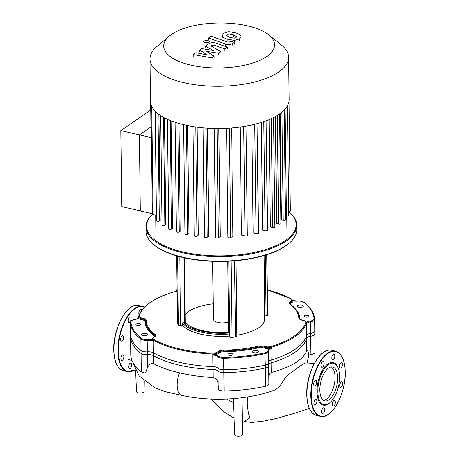 <?xml version="1.0" encoding="UTF-8"?>
<svg xmlns="http://www.w3.org/2000/svg" width="459" height="459" viewBox="0 0 459 459"><rect width="100%" height="100%" fill="white"/><g stroke="black" fill="none" stroke-linecap="round" stroke-linejoin="round"><path stroke-width="0.69" d="M323.549 400.346A17.373 8.199 103.1 0 0 326.309 399.221A17.373 8.199 103.1 0 0 334.617 382.525A17.373 8.199 103.1 0 0 331.289 366.948M328.529 368.072A17.373 8.199 103.1 0 0 320.032 386.162A17.373 8.199 103.1 0 0 324.8 400.879A17.373 8.199 103.1 0 0 328.919 399.829A17.373 8.199 103.1 0 0 337.417 381.739A17.373 8.199 103.1 0 0 332.649 367.022A17.373 8.199 103.1 0 0 328.529 368.072M338.025 367.653L337.767 367.068A21.889 10.333 103.1 0 0 327.961 363.826A21.889 10.333 103.1 0 0 316.991 391.579A21.889 10.333 103.1 0 0 328.449 403.834A21.889 10.333 103.1 0 0 329.413 403.088L329.901 402.675A21.28 10.046 103.1 0 0 338.025 367.653A21.28 10.046 103.1 0 0 328.489 364.503A21.28 10.046 103.1 0 0 317.823 391.481A21.28 10.046 103.1 0 0 328.965 403.398A21.28 10.046 103.1 0 0 329.901 402.675M332.368 404.247A2.886 1.366 103.1 0 0 333.194 406.037A2.886 1.366 103.1 0 0 335.328 402.204A2.886 1.366 103.1 0 0 334.502 400.414A2.886 1.366 103.1 0 0 332.368 404.247M340.245 387.04A2.886 1.366 103.1 0 0 340.612 387.264A2.886 1.366 103.1 0 0 342.477 385.187A2.886 1.366 103.1 0 0 342.288 381.865A2.886 1.366 103.1 0 0 341.921 381.636A2.886 1.366 103.1 0 0 340.056 383.718A2.886 1.366 103.1 0 0 340.245 387.04M341.066 367.952A2.886 1.366 103.1 0 0 342.477 364.945A2.886 1.366 103.1 0 0 341.685 362.501A2.886 1.366 103.1 0 0 341.003 362.673A2.886 1.366 103.1 0 0 339.585 365.68A2.886 1.366 103.1 0 0 340.383 368.129A2.886 1.366 103.1 0 0 341.066 367.952M334.353 358.163A2.886 1.366 103.1 0 0 333.934 354.21A2.886 1.366 103.1 0 0 332.213 355.88A2.886 1.366 103.1 0 0 332.632 359.833A2.886 1.366 103.1 0 0 334.353 358.163M324.037 363.413A2.886 1.366 103.1 0 0 323.211 361.617A2.886 1.366 103.1 0 0 321.076 365.456A2.886 1.366 103.1 0 0 321.908 367.246A2.886 1.366 103.1 0 0 324.037 363.413M316.165 380.62A2.886 1.366 103.1 0 0 315.792 380.391A2.886 1.366 103.1 0 0 313.927 382.473A2.886 1.366 103.1 0 0 314.117 385.795A2.886 1.366 103.1 0 0 314.484 386.019A2.886 1.366 103.1 0 0 316.354 383.942A2.886 1.366 103.1 0 0 316.165 380.62M315.339 399.709A2.886 1.366 103.1 0 0 313.927 402.715A2.886 1.366 103.1 0 0 314.719 405.159A2.886 1.366 103.1 0 0 315.408 404.987A2.886 1.366 103.1 0 0 316.819 401.975A2.886 1.366 103.1 0 0 316.027 399.531A2.886 1.366 103.1 0 0 315.339 399.709M322.052 409.491A2.886 1.366 103.1 0 0 322.47 413.45A2.886 1.366 103.1 0 0 324.192 411.78A2.886 1.366 103.1 0 0 323.773 407.821A2.886 1.366 103.1 0 0 322.052 409.491M139.18 314.719A2.886 1.366 -76.9 0 1 139.249 311.133A2.886 1.366 -76.9 0 1 140.97 309.458A2.886 1.366 -76.9 0 1 141.682 310.359M131.073 318.666A2.886 1.366 -76.9 0 1 128.939 322.499A2.886 1.366 -76.9 0 1 128.113 320.709A2.886 1.366 -76.9 0 1 130.241 316.871A2.886 1.366 -76.9 0 1 131.073 318.666M123.196 335.873A2.886 1.366 -76.9 0 1 123.385 339.195A2.886 1.366 -76.9 0 1 121.52 341.272A2.886 1.366 -76.9 0 1 121.147 341.048A2.886 1.366 -76.9 0 1 120.958 337.726A2.886 1.366 -76.9 0 1 122.823 335.644A2.886 1.366 -76.9 0 1 123.196 335.873M122.375 354.956A2.886 1.366 -76.9 0 1 123.058 354.784A2.886 1.366 -76.9 0 1 123.85 357.228A2.886 1.366 -76.9 0 1 122.438 360.24A2.886 1.366 -76.9 0 1 121.755 360.413A2.886 1.366 -76.9 0 1 120.964 357.968A2.886 1.366 -76.9 0 1 122.375 354.956M129.088 364.744A2.886 1.366 -76.9 0 1 130.809 363.075A2.886 1.366 -76.9 0 1 131.222 367.034A2.886 1.366 -76.9 0 1 129.501 368.703A2.886 1.366 -76.9 0 1 129.088 364.744M242.977 397.637L242.369 434.679A3.798 1.543 179.3 0 1 240.436 436.033A3.798 1.543 179.3 0 1 236.62 436.05A3.798 1.543 179.3 0 1 234.767 434.771L233.292 398.641M314.61 319.493L314.754 330.979A6.082 2.467 179.3 0 1 314.754 331.002A6.082 2.467 179.3 0 1 310.657 333.389A6.082 2.467 -0.7 0 0 306.601 335.483A84.525 34.31 179.3 0 1 271.074 360.034A6.082 2.467 -0.7 0 0 268.618 361.549M130.534 333.831A6.082 2.467 179.3 0 1 130.534 333.813L130.792 354.956A6.082 2.467 -0.7 0 0 130.792 354.956A6.082 2.467 -0.7 0 0 130.792 354.979A92.121 37.397 -0.7 0 0 141.297 371.733A6.082 2.467 -0.7 0 0 145.526 372.966L147.597 367.223C149.663 364.027 151.631 362.828 153.507 363.626L153.375 352.776A6.082 2.467 -0.7 0 0 147.408 351.818A6.082 2.467 179.3 0 1 141.039 350.59A92.121 37.397 179.3 0 1 130.534 333.831L130.792 354.979M268.555 362.484A6.082 2.467 179.3 0 1 268.635 362.868A6.082 2.467 179.3 0 1 265.377 365.1A92.121 37.397 179.3 0 1 223.837 369.793A6.082 2.467 179.3 0 1 218.014 368.187A6.082 2.467 -0.7 0 0 212.965 366.592A84.525 34.31 179.3 0 1 153.375 352.776M242.564 422.768L249.69 417.845C248.089 412.698 247.481 407.948 247.871 403.581L247.803 396.937M306.601 335.483L306.784 350.492C307.662 350.091 308.305 351.628 308.712 355.1A6.082 2.467 179.3 0 1 310.915 354.532A6.082 2.467 -0.7 0 0 315.012 352.145A6.082 2.467 -0.7 0 0 315.012 352.128L314.788 333.871M306.784 350.492C303.428 359.649 291.568 366.976 271.223 372.473L269.525 373.844L268.802 376.328M268.635 362.868L268.894 384.011A6.082 2.467 -0.7 0 1 265.635 386.249A92.121 37.397 -0.7 0 1 224.095 390.936A6.082 2.467 -0.7 0 1 218.582 389.628L218.22 384.975C218.002 380.786 216.292 378.325 213.096 377.579C201.088 376.914 189.888 375.307 179.48 372.771C169.113 370.447 160.455 367.395 153.507 363.626M181.907 395.44A16.507 7.792 -76.9 0 1 181.89 395.434A16.507 7.792 -76.9 0 1 177.363 381.068A16.507 7.792 -76.9 0 1 179.48 372.771M181.89 395.434C195.89 398.469 210.801 399.669 226.626 399.037C244.521 398.263 260.574 395.245 274.78 389.995L279.462 386.811L284.815 378.336L287.3 375.33L299.71 366.299L305.132 362.926L314.421 363.304M144.275 381.09L144.103 391.481A3.798 1.543 179.3 0 1 142.17 392.835A3.798 1.543 179.3 0 1 138.354 392.858A3.798 1.543 179.3 0 1 136.501 391.579L135.64 370.511M169.331 36.077L157.035 46.399A69.32 28.142 -0.7 0 0 149.978 58.987L150.489 101.164A69.32 28.142 -0.7 0 0 151.011 104.463A69.32 28.142 -0.7 0 0 155.245 111.221A69.32 28.142 -0.7 0 0 160.897 115.743A69.32 28.142 -0.7 0 0 167.753 119.432A69.32 28.142 -0.7 0 0 175.596 122.438A69.32 28.142 -0.7 0 0 184.306 124.848A69.32 28.142 -0.7 0 0 193.853 126.673A69.32 28.142 -0.7 0 0 204.278 127.9A69.32 28.142 -0.7 0 0 215.678 128.451A69.32 28.142 -0.7 0 0 228.289 128.159A69.32 28.142 -0.7 0 0 245.043 126.265A69.32 28.142 -0.7 0 0 256.334 123.861A69.32 28.142 -0.7 0 0 265.583 120.981A69.32 28.142 -0.7 0 0 273.191 117.722A69.32 28.142 -0.7 0 0 279.342 114.119A69.32 28.142 -0.7 0 0 284.081 110.194A69.32 28.142 -0.7 0 0 287.363 105.931A69.32 28.142 -0.7 0 0 288.998 101.284A69.32 28.142 -0.7 0 0 289.124 99.465L288.608 57.289A69.32 28.142 -0.7 0 0 281.241 44.879L268.693 34.861A55.459 22.514 179.3 0 1 266.765 56.514A55.459 22.514 179.3 0 1 192.723 65.534A55.459 22.514 179.3 0 1 169.331 36.077A55.459 22.514 179.3 0 1 171.505 34.425A55.459 22.514 179.3 0 1 221.146 22.95A55.459 22.514 179.3 0 1 268.693 34.861M149.978 58.987A69.32 28.142 -0.7 0 0 201.042 85.472A69.32 28.142 -0.7 0 0 278.825 71.943A69.32 28.142 -0.7 0 0 288.608 57.289M280.145 113.551L281.447 219.792L283.232 220.205A1.52 0.62 -0.7 0 0 284.764 220.2A1.52 0.62 -0.7 0 0 285.532 219.649L284.196 110.08M151.407 137.689L139.381 134.9L150.948 126.913L139.381 134.9L140.311 210.922L139.381 134.9L120.843 130.603L150.741 109.942M150.655 102.954L151.022 133.058A1.52 0.62 -0.7 0 0 151.355 133.437M152.336 213.71L121.773 206.619L120.843 130.603M275.314 116.603L276.622 223.59L278.596 224.044A1.52 0.62 -0.7 0 0 280.128 224.038A1.52 0.62 -0.7 0 0 280.897 223.487L279.56 113.97M269.06 119.61L270.374 227.056L272.583 227.566A1.52 0.62 179.3 0 0 274.115 227.555A1.52 0.62 179.3 0 0 274.884 227.01L273.541 117.32M261.309 122.433L262.623 230.171L265.141 230.757A1.52 0.62 179.3 0 0 266.673 230.745A1.52 0.62 179.3 0 0 267.436 230.2L266.1 120.51M251.83 124.946L253.15 232.891L256.093 233.574A1.52 0.62 179.3 0 0 257.625 233.562A1.52 0.62 179.3 0 0 258.394 233.017L257.051 123.322M240.12 127.011L241.44 235.088L245.054 235.926A1.52 0.62 179.3 0 0 246.586 235.915A1.52 0.62 179.3 0 0 247.349 235.369L246.013 125.68M226.597 128.25L227.928 237.257A1.52 0.62 -0.7 0 0 229.047 237.837A1.52 0.62 -0.7 0 0 230.751 237.544L232.908 236.052L231.583 127.929M214.255 128.422L215.587 237.538A1.52 0.62 -0.7 0 0 216.705 238.123A1.52 0.62 -0.7 0 0 218.415 237.825L220.171 236.609L218.851 128.463M203.102 127.797L204.439 237.005A1.52 0.62 -0.7 0 0 205.557 237.584A1.52 0.62 -0.7 0 0 207.261 237.286L208.765 236.253L207.445 128.13M192.912 126.523L194.243 235.806A1.52 0.62 -0.7 0 0 195.368 236.385A1.52 0.62 -0.7 0 0 197.072 236.092L198.386 235.18L197.066 127.132M183.566 124.676L184.902 234.021A1.52 0.62 -0.7 0 0 186.021 234.601A1.52 0.62 -0.7 0 0 187.731 234.302L188.907 233.488L187.588 125.559M177.88 123.155L179.211 231.95L180.278 231.21L178.958 123.471M170.214 120.482L171.546 229.007L172.521 228.33L171.207 120.878M163.513 117.309L164.833 225.398L165.745 224.767L164.437 117.808M157.999 113.683L159.307 220.974L160.185 220.372L158.889 114.366M151 104.428L152.342 214.078A1.52 0.62 -0.7 0 0 153.082 214.6L156.421 215.374M285.487 215.816L286.439 216.034A1.52 0.62 -0.7 0 0 287.971 216.028A1.52 0.62 -0.7 0 0 288.74 215.478L287.403 105.857M288.694 211.57A1.52 0.62 -0.7 0 0 290.34 210.933L289.004 101.267M179.211 231.95A1.52 0.62 179.3 0 1 177.507 232.243A1.52 0.62 179.3 0 1 176.382 231.663L175.045 121.974M171.546 229.007A1.52 0.62 179.3 0 1 169.836 229.299A1.52 0.62 179.3 0 1 168.717 228.72L167.374 119.03M164.833 225.398A1.52 0.62 179.3 0 1 163.129 225.696A1.52 0.62 179.3 0 1 162.004 225.117L160.667 115.427M159.307 220.974A1.52 0.62 179.3 0 1 157.603 221.272A1.52 0.62 179.3 0 1 156.485 220.693L155.142 110.998M137.115 325.293A2.433 0.987 179.3 0 1 135.927 324.461A2.433 0.987 179.3 0 1 137.149 323.589A2.433 0.987 179.3 0 1 139.605 323.572A2.433 0.987 179.3 0 1 140.793 324.404A2.433 0.987 179.3 0 1 139.565 325.282A2.433 0.987 179.3 0 1 137.115 325.293M143.105 335.569A3.041 1.234 179.3 0 1 141.624 334.531A3.041 1.234 179.3 0 1 143.156 333.435A3.041 1.234 179.3 0 1 146.22 333.418A3.041 1.234 179.3 0 1 147.7 334.456A3.041 1.234 179.3 0 1 146.169 335.546A3.041 1.234 179.3 0 1 143.105 335.569M232.598 354.882A2.433 0.987 179.3 0 1 229.867 355.358A2.433 0.987 179.3 0 1 228.077 354.428A2.433 0.987 179.3 0 1 228.421 353.912A2.433 0.987 179.3 0 1 231.152 353.441A2.433 0.987 179.3 0 1 232.942 354.371A2.433 0.987 179.3 0 1 232.598 354.882M258.05 352.191A3.041 1.234 179.3 0 1 254.642 352.782A3.041 1.234 179.3 0 1 252.398 351.623A3.041 1.234 179.3 0 1 252.829 350.98A3.041 1.234 179.3 0 1 256.237 350.383A3.041 1.234 179.3 0 1 258.48 351.548A3.041 1.234 179.3 0 1 258.05 352.191M307.874 315.35A2.433 0.987 179.3 0 1 309.062 316.176A2.433 0.987 179.3 0 1 307.834 317.054A2.433 0.987 179.3 0 1 305.384 317.071A2.433 0.987 179.3 0 1 304.197 316.24A2.433 0.987 179.3 0 1 305.424 315.362A2.433 0.987 179.3 0 1 307.874 315.35M301.884 305.074A3.041 1.234 179.3 0 1 303.365 306.113A3.041 1.234 179.3 0 1 301.833 307.209A3.041 1.234 179.3 0 1 298.769 307.226A3.041 1.234 179.3 0 1 297.289 306.187A3.041 1.234 179.3 0 1 298.82 305.097A3.041 1.234 179.3 0 1 301.884 305.074M228.536 321.92A9.123 3.701 179.3 0 1 218.759 322.631A9.123 3.701 179.3 0 1 213.36 319.321L212.649 261.309M213.171 303.835A39.222 15.922 -0.7 0 0 188.798 311.397A39.222 15.922 -0.7 0 0 185.172 314.685M154.012 244.928L154.563 245.37A74.794 30.363 -0.7 0 0 218.696 261.435A74.794 30.363 -0.7 0 0 285.641 245.961A74.794 30.363 -0.7 0 0 288.573 243.735L289.113 243.281A75.402 30.61 179.3 0 1 286.152 245.525A75.402 30.61 179.3 0 1 218.668 261.131A75.402 30.61 179.3 0 1 154.012 244.928A75.402 30.61 179.3 0 1 146.002 231.434L145.945 226.987A75.402 30.61 -0.7 0 0 201.495 255.801A75.402 30.61 -0.7 0 0 286.1 241.078A75.402 30.61 -0.7 0 0 296.738 225.145A75.402 30.61 -0.7 0 0 288.728 211.645L288.694 211.616A74.794 30.363 179.3 0 1 285.573 240.407A74.794 30.363 179.3 0 1 187.49 252.932A74.794 30.363 179.3 0 1 152.491 214.347M296.738 225.145L296.795 229.586A75.402 30.61 179.3 0 1 289.113 243.281M152.463 214.319A75.402 30.61 -0.7 0 0 145.945 226.987M183.898 257.717L184.684 322.224A0.757 0.31 179.3 0 0 184.742 322.212L185.229 322.298C190.68 329.212 210.308 333.894 228.691 332.333L228.674 332.402A0.757 0.31 179.3 0 0 228.685 332.425L227.819 261.251L228.662 332.362M184.684 322.224L183.267 322.384L182.533 323.159L182.562 325.242L180.639 325.46A1.825 0.74 179.3 0 1 178.425 324.949L177.53 323.52A1.825 0.74 179.3 0 1 177.472 323.343L176.646 255.847M236.827 336.051A1.825 0.74 179.3 0 1 236.878 336.229A1.825 0.74 179.3 0 1 235.507 336.963L231.967 337.365A1.825 0.74 179.3 0 1 229.752 336.849L229.265 336.074L229.242 333.991L228.685 332.425M267.436 314.897A1.825 0.74 179.3 0 1 267.488 315.075A1.825 0.74 179.3 0 1 266.111 315.815L264.86 315.953A0.757 0.31 -0.7 0 0 264.705 315.981M263.965 255.6L264.74 318.695A42.262 17.155 179.3 0 1 236.987 335.179A0.757 0.31 -0.7 0 0 236.867 335.202M229.265 336.074A42.262 17.155 179.3 0 1 182.562 325.242M306.331 322.419A0.608 0.516 135.9 0 0 306.56 322.425A6.69 2.714 -0.7 0 0 306.216 322.126M267.184 289.922A83.917 34.064 179.3 0 1 290.788 298.729A5.474 2.22 179.3 0 1 290.731 301.345A6.69 2.714 -0.7 0 0 290.174 304.219A0.608 0.493 127.6 0 1 290.553 304.294L290.031 303.537A6.082 2.467 179.3 0 1 291.23 302.039A0.608 0.448 -119.2 0 0 291.723 302.739A6.69 2.714 -0.7 0 0 292.985 300.771A0.608 0.551 -17.1 0 1 292.417 300.45M292.4 300.393L297.828 301.156A6.69 2.714 -0.7 0 1 292.985 300.771L292.509 300.547M306.537 322.924A0.608 0.419 -15.4 0 1 306.4 322.849L306.411 323.675A0.608 0.425 179.9 0 0 306.44 323.802L306.56 322.425A6.69 2.714 -0.7 0 1 310.313 321.07A5.474 2.22 179.3 0 0 313.996 318.907A91.513 37.15 179.3 0 0 303.56 302.257A5.474 2.22 179.3 0 0 297.828 301.156M306.411 323.675L306.44 323.802A0.608 0.551 15.8 0 1 306.463 323.951A6.082 2.467 179.3 0 1 306.773 323.4A6.082 2.467 179.3 0 1 310.519 321.857L310.313 321.07M290.174 304.219A76.314 30.977 179.3 0 1 298.78 317.949A6.69 2.714 -0.7 0 0 302.63 320.325A5.474 2.22 179.3 0 1 305.746 322.579A83.917 34.064 179.3 0 1 271.212 346.447A5.474 2.22 179.3 0 1 264.774 346.488A6.69 2.714 -0.7 0 0 257.706 346.333A76.314 30.977 179.3 0 1 223.671 350.177A6.69 2.714 -0.7 0 0 217.715 351.801A5.474 2.22 179.3 0 1 212.081 353.12L212.012 353.923A6.082 2.467 -0.7 0 0 214.973 353.74L212.029 355.031A84.525 34.31 -0.7 0 0 212.821 355.065A6.082 2.467 179.3 0 1 214.164 355.174A6.082 2.467 179.3 0 1 217.87 356.66A6.082 2.467 -0.7 0 0 223.699 358.261A92.121 37.397 -0.7 0 0 265.233 353.573A6.082 2.467 -0.7 0 0 268.492 351.342A6.082 2.467 -0.7 0 0 268.412 350.951A0.608 0.551 157.9 0 0 267.809 350.441A6.69 2.714 -0.7 0 1 268.876 348.467L270.913 348.347A0.608 0.339 100.3 0 1 270.959 348.174L268.79 347.67A6.082 2.467 179.3 0 1 264.418 347.245A0.608 0.333 -73.8 0 1 264.063 348.002A6.69 2.714 -0.7 0 0 268.876 348.467L268.79 347.67A6.082 2.467 -0.7 0 0 271.573 347.199A84.525 34.31 -0.7 0 0 306.354 323.165L306.365 324.272A84.525 34.31 -0.7 0 0 306.463 323.951L306.635 338.329A6.082 2.467 179.3 0 1 310.691 336.235A6.082 2.467 -0.7 0 0 314.788 333.848A6.082 2.467 -0.7 0 0 314.788 333.831L314.61 319.47A0.608 0.557 178.2 0 0 313.996 318.907M212.081 353.12A83.917 34.064 179.3 0 1 154.172 339.689A0.608 0.453 119.2 0 0 153.685 340.394A84.525 34.31 -0.7 0 0 212.012 353.923L212.029 355.031L212.821 354.905L212.999 369.443A84.525 34.31 179.3 0 1 153.409 355.622L153.237 341.244A84.525 34.31 -0.7 0 0 153.696 341.507L152.6 339.276A6.082 2.467 179.3 0 1 152.554 338.983L154.941 335.999A6.082 2.467 -0.7 0 0 154.258 334.875A76.923 31.223 179.3 0 1 145.578 321.036A6.082 2.467 -0.7 0 0 142.078 318.873A6.082 2.467 179.3 0 1 138.991 317.565L138.584 317.479A0.608 0.608 10.6 0 1 138.572 317.594L138.572 317.594A0.608 0.608 10.6 0 1 138.561 317.657L138.429 318.219A6.69 2.714 -0.7 0 0 141.825 319.659L142.33 318.093A5.474 2.22 179.3 0 1 139.22 315.838A83.917 34.064 179.3 0 1 173.749 291.976A5.474 2.22 179.3 0 1 177.082 291.528M138.452 317.938A0.608 0.597 102.6 0 0 138.704 317.393L138.561 317.651A0.608 0.551 -164.2 0 0 138.561 317.662A0.608 0.551 -164.2 0 0 138.555 317.668L138.343 318.03C138.371 318.385 137.121 318.885 134.596 319.527L134.527 319.596M138.704 317.393L138.572 316.687A6.082 2.467 -0.7 0 0 138.991 317.565A0.608 0.516 -44.1 0 1 138.429 318.219A6.69 2.714 -0.7 0 1 134.676 319.573L134.596 319.527C131.779 320.089 130.379 321.007 130.39 322.281A6.082 2.467 -0.7 0 0 130.39 322.304A92.121 37.397 -0.7 0 0 140.896 339.058A6.082 2.467 -0.7 0 0 147.264 340.285A6.082 2.467 179.3 0 1 152.319 340.836A6.082 2.467 179.3 0 1 153.237 341.244A0.608 0.459 -60.3 0 1 153.254 341.089L153.696 341.507L153.685 340.394A6.082 2.467 -0.7 0 1 152.6 339.276A0.608 0.551 162.9 0 1 152.004 339.872L153.254 341.089A0.608 0.361 -34 0 0 153.306 340.957M217.715 351.801A0.608 0.505 48.7 0 1 218.272 352.455A6.082 2.467 179.3 0 1 214.973 353.74L215.202 354.526L212.758 354.744M268.343 350.705A6.082 2.467 179.3 0 1 268.337 350.567A6.082 2.467 179.3 0 1 269.898 348.886A6.082 2.467 179.3 0 1 270.93 348.501A0.608 0.316 -106.4 0 0 270.913 348.347L271.585 348.312L270.959 348.174M306.635 338.329A84.525 34.31 179.3 0 1 271.108 362.88L270.93 348.501A84.525 34.31 -0.7 0 0 271.585 348.312L271.573 347.199A0.608 0.321 -106.7 0 0 271.212 346.447M268.653 364.394A6.082 2.467 179.3 0 1 271.108 362.88M212.999 369.443A6.082 2.467 179.3 0 1 218.048 371.038A6.082 2.467 -0.7 0 0 223.872 372.639A92.121 37.397 -0.7 0 0 265.411 367.952A6.082 2.467 -0.7 0 0 268.67 365.72L268.337 350.567M130.39 322.281L130.568 336.659A6.082 2.467 -0.7 0 0 130.568 336.682A92.121 37.397 -0.7 0 0 141.074 353.436A6.082 2.467 -0.7 0 0 147.442 354.664A6.082 2.467 179.3 0 1 153.409 355.622M236.643 37.041L236.637 36.554L236.098 37.644L234.199 38.24L229.793 37.317L226.631 35.567L227.153 34.488L229.07 33.886L233.447 34.792L236.689 36.8M227.176 39.13C224.411 38.235 222.793 37.248 222.322 36.175L222.15 35.452L223.653 33.255L228.834 31.671L236.064 32.985C238.852 33.886 240.482 34.873 240.946 35.945L241.113 36.663L239.598 38.883L234.434 40.449L227.176 39.13L227.199 41.006M234.457 42.326L234.434 40.449M225.271 43.938L208.432 37.999L211.054 36.186L227.653 42.044L229.988 41.901L230.997 41.201L234.285 42.366L232.793 43.393C230.315 44.712 227.807 44.896 225.271 43.938L225.294 45.814M208.455 39.876L208.432 37.999M234.308 44.242L234.285 42.366M207.91 40.472L209.43 41.534L208.988 42.188L204.731 42.67L203.217 41.608L203.653 40.954L207.91 40.472M206.561 51.31L214.146 56.279L211.851 57.863L193.124 54.541L195.827 52.67L207.152 54.902L199.659 50.025L201.708 48.608L213.498 50.513L205.23 46.175L208.69 43.771C211.157 42.452 213.664 42.262 216.206 43.215L227.389 47.139L224.767 48.952L213.848 45.114L211.513 45.263L210.698 45.825L220.836 51.66L218.541 53.244L206.561 51.31M214.169 58.155L214.146 56.279M211.874 59.739L211.851 57.863M193.147 56.417L193.124 54.541M199.682 51.901L199.659 50.025M205.253 48.052L205.23 46.175M227.412 49.015L227.389 47.139M224.79 50.823L224.767 48.952M220.859 53.537L220.836 51.66M218.564 55.12L218.541 53.244M306.899 394.694A33.444 15.784 103.1 0 0 316.469 415.441C310.353 413.461 307.111 406.513 306.75 394.591C305.981 373.024 320.439 346.711 331.582 350.28A33.444 15.784 103.1 0 0 323.652 352.3A33.444 15.784 103.1 0 0 306.899 394.694M335.495 351.187A33.444 15.784 103.1 0 0 327.571 353.206A33.444 15.784 103.1 0 0 310.812 395.606A33.444 15.784 103.1 0 0 320.388 416.347C331.53 419.916 345.988 393.604 345.22 372.037C344.852 360.114 341.616 353.166 335.495 351.187L331.582 350.28M328.575 414.116A33.14 15.64 103.1 0 0 345.174 372.1A33.14 15.64 103.1 0 0 327.835 353.545A33.14 15.64 103.1 0 0 311.231 395.56A33.14 15.64 103.1 0 0 328.575 414.116M322.052 353.539A33.14 15.64 103.1 0 0 306.79 394.528M144.281 307.346A33.14 15.64 103.1 0 0 126.868 317.972A33.14 15.64 103.1 0 0 118.261 350.808A33.14 15.64 103.1 0 0 135.21 369.633M144.459 307.169L142.531 306.44A33.444 15.784 103.1 0 0 134.602 308.459A33.444 15.784 103.1 0 0 117.848 350.86A33.444 15.784 103.1 0 0 127.418 371.601L135.256 369.73M123.505 370.694C117.384 368.715 114.148 361.767 113.78 349.844C113.012 328.277 127.47 301.965 138.612 305.533A33.444 15.784 103.1 0 0 130.683 307.553A33.444 15.784 103.1 0 0 113.93 349.947A33.444 15.784 103.1 0 0 123.505 370.694L127.418 371.601M129.088 308.792A33.14 15.64 103.1 0 0 113.826 349.781M233.453 402.629L226.58 399.037M310.915 354.532L310.657 333.389M271.223 372.473L271.074 360.034M265.635 386.249L265.377 365.1M212.965 366.592L213.096 377.579M218.22 384.975L218.014 368.187M147.408 351.818L147.597 367.223M141.297 371.733L141.039 350.59M224.095 390.936L223.837 369.793M151.757 106.368L153.082 214.6M186.4 125.313L187.731 234.302M195.735 126.954L197.072 236.092M205.93 128.027L207.261 237.286M217.078 128.463L218.415 237.825M229.414 128.084L230.751 237.544M243.718 126.483L245.054 235.926M254.756 124.263L256.093 233.574M263.805 121.612L265.141 230.757M271.252 118.651L272.583 227.566M281.912 112.18L283.232 220.205M285.137 109.058L286.439 216.034M277.27 115.467L278.596 224.044M184.742 322.212A39.979 16.231 -0.7 0 0 228.674 332.402M229.047 332.999A41.499 16.845 179.3 0 1 183.267 322.384M182.533 323.159A42.262 17.155 -0.7 0 0 229.242 333.991M228.829 261.205L229.752 336.849M264.86 315.953L264.126 255.554M265.371 255.181L266.111 315.815M236.987 335.179L236.075 260.689M154.172 339.689A5.474 2.22 179.3 0 1 154.23 337.078A6.69 2.714 -0.7 0 0 154.786 334.204A76.314 30.977 179.3 0 1 146.18 320.474A6.69 2.714 -0.7 0 0 142.33 318.093M234.572 260.821L235.507 336.963M231.038 261.079L231.967 337.365M179.796 256.719L180.639 325.46M177.581 256.116L178.425 324.949M176.704 255.864L177.53 323.52M177.054 289.159L176.508 290.415A6.082 2.467 -0.7 0 0 176.589 290.799A0.608 0.551 -22.1 0 1 177.065 290.22M176.595 291.471L176.589 290.799A6.082 2.467 179.3 0 1 176.669 291.19L176.589 291.482M290.731 301.345A0.608 0.448 -119.2 0 1 291.23 302.039A6.082 2.467 -0.7 0 0 292.423 300.547A6.082 2.467 -0.7 0 0 292.377 300.255M290.713 304.42A5.474 2.22 179.3 0 1 291.723 302.739M299.52 318.821A0.608 0.557 177.8 0 0 300.008 319.039A77.531 31.47 -0.7 0 0 295.108 308.557M300.071 319.338A5.474 2.22 179.3 0 1 300.008 319.039M305.746 322.579A0.608 0.551 -163 0 1 306.354 323.165A6.082 2.467 -0.7 0 0 306.4 322.843C306.228 321.547 305.011 320.692 302.745 320.284L302.63 320.325M310.691 336.235L310.519 321.857A6.082 2.467 -0.7 0 0 314.61 319.47A6.082 2.467 -0.7 0 0 314.61 319.453L314.61 319.441C314.335 313.285 310.777 307.582 303.938 302.332A0.608 0.493 127.4 0 0 303.56 302.257M264.774 346.488A0.608 0.333 -73.8 0 0 264.418 347.245A6.082 2.467 -0.7 0 0 257.992 347.107A76.923 31.223 179.3 0 1 223.688 350.974L223.671 350.177M223.688 350.974A6.082 2.467 -0.7 0 0 218.272 352.455A0.608 0.505 48.7 0 0 218.834 353.109A5.474 2.22 179.3 0 1 223.705 351.778L223.688 350.974M223.705 351.778A77.531 31.47 -0.7 0 0 258.279 347.876L257.706 346.333M154.23 337.078A0.608 0.448 -119.2 0 0 153.937 337.101M154.786 334.204A0.608 0.493 127.6 0 0 154.258 334.875A0.608 0.493 -52.4 0 1 153.725 335.552A5.474 2.22 179.3 0 1 154.287 336.883M302.842 320.365L302.745 320.284C299.997 319.384 298.878 318.781 299.394 318.483A0.608 0.557 177.8 0 0 298.78 317.949M146.18 320.474A0.608 0.557 177.8 0 0 145.578 321.036A0.608 0.557 -2.2 0 1 144.981 321.604A77.531 31.47 -0.7 0 0 153.725 335.552M139.22 315.838A0.608 0.551 -163 0 0 138.624 316.371A6.082 2.467 -0.7 0 0 138.572 316.687L138.641 316.217C142.227 306.107 153.874 298.017 173.582 291.947A0.608 0.321 -106.7 0 1 173.749 291.976M267.178 289.853L291.092 298.752A0.608 0.453 119.2 0 0 290.788 298.729M214.244 354.635L213.992 354.09M218.048 371.038L217.87 356.66A0.608 0.528 -40.6 0 1 218.438 356.018A6.69 2.714 -0.7 0 0 215.202 354.526A6.69 2.714 -0.7 0 0 218.834 353.109M258.279 347.876A5.474 2.22 179.3 0 1 264.063 348.002M269.794 347.79L269.708 348.375M223.872 372.639L223.682 357.458A5.474 2.22 179.3 0 1 218.438 356.018M265.411 367.952L264.946 352.799A91.513 37.15 179.3 0 1 223.682 357.458M267.809 350.441A5.474 2.22 179.3 0 1 264.946 352.799M152.813 339.901A0.608 0.407 -21.7 0 1 152.48 340.314M152.721 338.26A6.69 2.714 -0.7 0 0 152.004 339.872A6.69 2.714 -0.7 0 0 147.161 339.488L147.442 354.664M141.825 319.659A5.474 2.22 179.3 0 1 144.981 321.604M147.161 339.488A5.474 2.22 179.3 0 1 141.429 338.386A91.513 37.15 179.3 0 1 130.993 321.736A5.474 2.22 179.3 0 1 134.676 319.573M141.429 338.386A0.608 0.493 127.4 0 0 140.896 339.058L141.074 353.436M130.993 321.736A0.608 0.557 178.2 0 0 130.39 322.304L130.568 336.682M229.093 35.756L229.07 33.886M227.171 36.163L227.153 34.488M233.47 36.668L233.447 34.792M222.345 38.051L222.322 36.175M239.621 40.753L239.598 38.883M232.816 45.269L232.793 43.393M209.006 43.571L208.988 42.188M213.871 46.99L213.848 45.114M211.524 46.302L211.513 45.263M320.388 416.347L316.469 415.441M138.612 305.533L142.531 306.44M307.128 362.989L308.775 355.077M315.012 352.145L314.754 331.002M138.457 317.875L138.09 317.754M128.021 359.414L131.997 360.533M182.011 395.463L164.414 391.458L154.62 387.608L139.094 375.841L132.909 362.461M309.303 408.441L293.525 413.611L277.001 418.321L264.229 421.012L251.985 422.452L244.36 421.528M234.084 418.046L222.896 411.201L211.071 399.055M286.743 216.091L286.886 227.486M155.687 215.202L155.853 229.087M184.478 257.849L185.264 322.338M235.96 260.701L236.878 336.229M266.754 254.745L267.488 315.075M176.508 290.415L176.52 291.488M297.788 301.104C300.421 300.943 302.47 301.351 303.938 302.332M290.553 304.294C296.181 308.637 299.13 313.365 299.394 318.483M291.092 298.752L292.423 300.547M177.082 291.476L173.582 291.947"/></g></svg>
